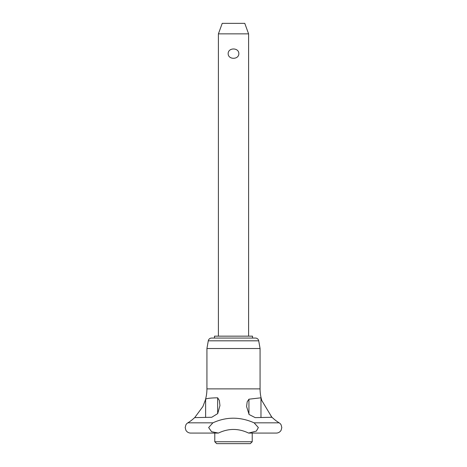 <?xml version="1.0" encoding="UTF-8"?>
<svg xmlns="http://www.w3.org/2000/svg" width="467" height="467" viewBox="0 0 467 467"><rect width="100%" height="100%" fill="white"/><g stroke="black" fill="none" stroke-linecap="round" stroke-linejoin="round"><path stroke-width="0.7" d="M218.422 433.072L211.58 431.701L208.644 427.55L212.888 422.828C226.378 416.652 240.12 416.652 254.112 422.828L258.356 427.55L256.365 431.099L248.578 433.072C238.52 428.245 228.468 428.245 218.422 433.072L190.717 433.072A5.522 5.522 0 0 1 185.878 430.218L185.195 427.55L185.889 424.859A5.522 5.522 0 0 0 185.878 424.882L185.93 424.789M212.888 422.828L187.845 422.828A5.522 5.522 0 0 0 185.889 424.859M248.578 433.072L276.283 433.072A5.522 5.522 0 0 0 281.122 430.218L281.805 427.55L281.122 424.882A5.522 5.522 0 0 0 279.155 422.828L254.112 422.828M248.596 336.158L248.596 33.858L218.404 33.858L218.404 336.158M218.404 33.858L222.228 23.35L244.772 23.35L248.596 33.858M258.718 340.817L208.282 340.817A3.327 3.327 0 0 1 211.563 338.061L255.437 338.061A3.327 3.327 0 0 1 258.718 340.817L260.072 348.522L206.928 348.522L206.928 388.883A39.736 39.736 0 0 1 205.241 400.336L205.62 399.197C206.542 398.409 210.559 397.942 217.657 397.802L217.657 413.669M252.519 338.061L252.519 336.158L214.481 336.158L214.481 338.061M214.779 441.747L216.682 443.65L250.318 443.65L252.221 441.747L214.779 441.747L214.779 433.072M260.977 397.802L261.818 400.528L271.876 417.288L255.192 417.621L249.104 414.509L246.588 406.523L247.189 401.842L248.94 399.197L260.977 397.802L260.977 417.51M217.657 397.802L219.315 400.429L219.951 405.554L217.721 413.581L211.749 417.27L194.704 417.615L202.906 406.523L205.182 400.528M271.169 416.424L271.029 416.278A39.736 39.736 0 0 0 279.155 422.828M187.845 422.828A39.736 39.736 0 0 0 195.159 417.113M260.072 348.522L260.072 388.883A39.736 39.736 0 0 0 261.678 400.073M228.159 53.635C228.083 47.43 238.917 47.43 238.841 53.635C238.917 59.84 228.083 59.84 228.159 53.635M260.072 388.883L206.928 388.883M248.94 399.197L248.94 414.299M205.62 399.197L205.62 417.317M252.221 433.072L252.221 441.747M208.282 340.817L206.928 348.522"/></g></svg>
